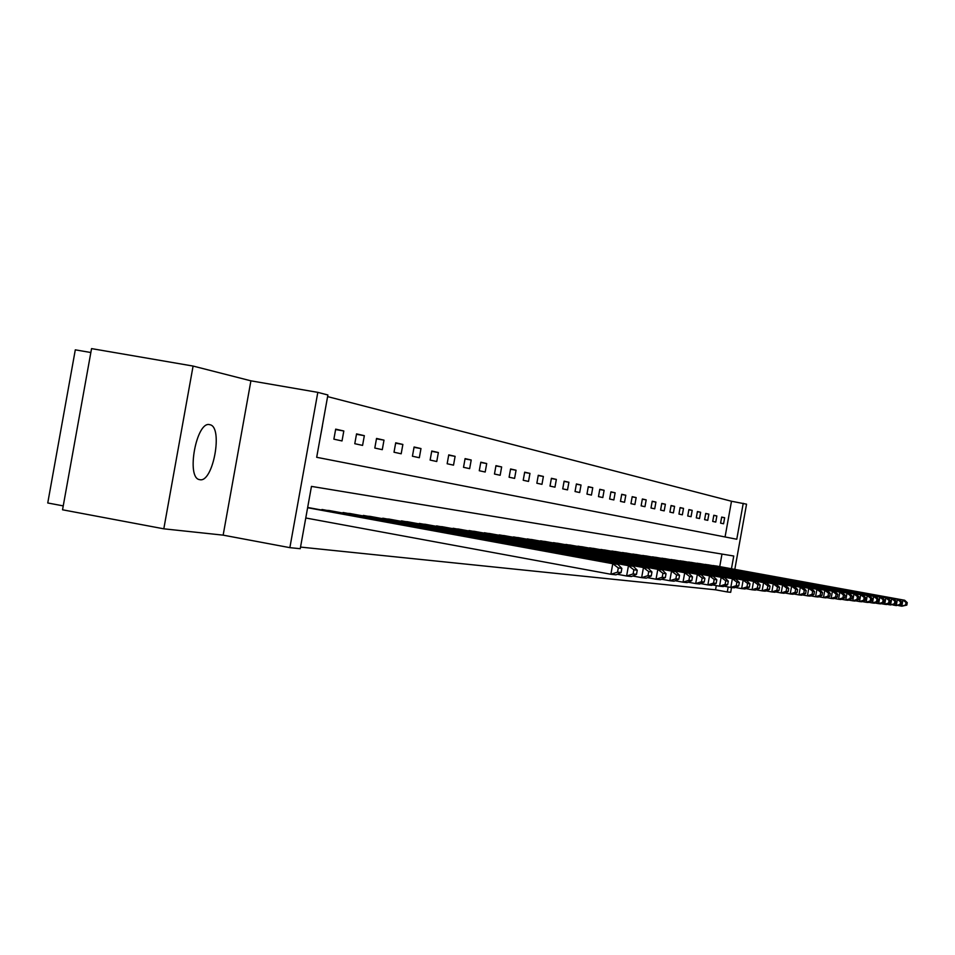<?xml version="1.0" encoding="UTF-8"?>
<svg xmlns="http://www.w3.org/2000/svg" width="955" height="955" viewBox="0 0 955 955"><rect width="100%" height="100%" fill="white"/><g stroke="black" fill="none" stroke-linecap="round" stroke-linejoin="round"><path stroke-width="1.43" d="M209.742 424.689C196.491 420.451 185.819 477.989 199.547 479.625L199.846 479.685C213.132 483.003 223.41 426.706 209.885 424.724L209.742 424.689M725.06 536.961L731.494 501.244L746.547 504.168L734.813 569.359M90.844 352.514L75.302 349.84L47.75 502.975L63.245 505.887M163.806 528.819L62.541 509.791L91.549 348.611L193.089 366.063L163.806 528.819L223.148 535.146L289.866 547.657L317.812 392.362L327.899 394.988L316.69 457.302L736.771 539.241L743.241 503.297M223.148 535.146L250.914 380.83L193.089 366.063M250.914 380.83L317.812 392.362M731.494 501.244L327.613 396.612M320.474 436.256L322.384 426.109M333.88 439.169L342.021 440.935L343.812 430.992L335.683 429.141L333.88 439.169M354.783 443.705L362.578 445.4L364.333 435.671L356.549 433.892L354.783 443.705M374.802 448.05L382.287 449.674L383.994 440.148L376.533 438.44L374.802 448.05M394.009 452.228L401.184 453.78L402.867 444.445L395.704 442.81L394.009 452.228M412.429 456.227L419.329 457.72L420.976 448.564L414.088 447L412.429 456.227M430.132 460.071L436.757 461.504L438.369 452.539L431.756 451.023L430.132 460.071M447.155 463.76L453.518 465.145L455.105 456.347L448.743 454.89L447.155 463.76M463.521 467.317L469.645 468.642L471.209 460.012L465.085 458.615L463.521 467.317M479.279 470.731L485.188 472.021L486.704 463.545L480.819 462.196L479.279 470.731M494.463 474.026L500.157 475.268L501.65 466.947L495.967 465.658L494.463 474.026M509.099 477.214L514.59 478.395L516.058 470.23L510.579 468.977L509.099 477.214M523.221 480.27L528.521 481.427L529.965 473.394L524.677 472.188L523.221 480.27M536.853 483.23L541.963 484.34L543.383 476.45L538.274 475.292L536.853 483.23M550.008 486.095L554.962 487.169L556.359 479.41L551.417 478.288L550.008 486.095M562.734 488.853L567.521 489.891L568.894 482.263L564.119 481.177L562.734 488.853M575.041 491.527L579.673 492.529L581.022 485.033L576.402 483.97L575.041 491.527M586.955 494.105L591.432 495.084L592.757 487.695L588.292 486.68L586.955 494.105M598.475 496.612L602.808 497.555L604.121 490.285L599.788 489.306L598.475 496.612M609.636 499.035L613.838 499.943L615.127 492.792L610.937 491.837L609.636 499.035M620.464 501.387L624.534 502.27L625.8 495.227L621.729 494.296L620.464 501.387M630.945 503.655L634.896 504.515L636.149 497.579L632.198 496.684L630.945 503.655M641.127 505.864L644.959 506.699L646.189 499.871L642.357 498.999L641.127 505.864M651 508.012L654.712 508.824L655.93 502.091L652.217 501.244L651 508.012M660.585 510.089L664.191 510.877L665.384 504.24L661.779 503.428L660.585 510.089M669.897 512.119L673.406 512.883L674.576 506.341L671.078 505.541L669.897 512.119M678.945 514.077L682.348 514.817L683.517 508.37L680.103 507.594L678.945 514.077M687.731 515.987L691.05 516.703L692.196 510.352L688.889 509.6L687.731 515.987M696.291 517.849L699.514 518.541L700.648 512.274L697.425 511.546L696.291 517.849M704.611 519.651L707.751 520.332L708.861 514.148L705.721 513.432L704.611 519.651M712.705 521.406L715.761 522.075L716.859 515.975L713.815 515.27L712.705 521.406M720.583 523.125L723.568 523.77L724.654 517.741L721.682 517.073L720.583 523.125M300.538 547.084L715.558 589.808L716.31 585.594M719.736 566.613L721.98 554.079M307.749 507.475L617.885 564.357L621.848 568.38L618.303 567.95L617.539 572.164L621.096 572.57L621.848 568.38M321.143 509.934L329.499 510.567M342.32 512.942L350.318 513.539M362.613 515.819L370.277 516.404M382.06 518.589L389.425 519.15M400.73 521.239L407.797 521.776M418.672 523.794L425.452 524.331M435.91 526.241L442.428 526.754M452.491 528.604L458.782 529.082M468.463 530.873L474.516 531.338M483.839 533.057L489.676 533.523M498.665 535.17L504.288 535.624M512.978 537.199L518.398 537.641M526.778 539.169L532.031 539.575M540.124 541.067L545.186 541.461M553.017 542.906L557.911 543.276M565.479 544.672L570.219 545.042M577.548 546.391L582.132 546.749M589.223 548.063L593.664 548.397M600.528 549.674L604.837 549.996M611.487 551.226L615.665 551.548M622.111 552.742L626.158 553.052M632.425 554.21L636.352 554.533M642.428 555.631L646.237 555.929M652.134 557.016L655.846 557.314M661.576 558.365L665.169 558.651M670.732 559.666L674.23 559.94M679.65 560.943L683.04 561.218M688.316 562.173L691.623 562.435M696.744 563.378L699.955 563.629M704.945 564.548L708.073 564.799M712.931 565.682L715.975 565.933M731.542 587.504L730.682 592.303L727.292 591.957L728.188 586.943M715.558 589.808L727.292 591.957M731.458 568.75L733.75 556.013L311.461 486.393L300.24 548.707L289.866 547.657M335.611 429.547L343.812 430.992M356.478 434.286L364.333 435.671M376.461 438.823L383.994 440.148M395.633 443.168L402.867 444.445M414.028 447.346L420.976 448.564M431.696 451.357L438.369 452.539M448.683 455.213L455.105 456.347M465.025 458.925L471.209 460.012M480.759 462.495L486.704 463.545M495.92 465.933L501.65 466.947M510.531 469.251L516.058 470.23M524.629 472.45L529.965 473.394M538.226 475.542L543.383 476.45M551.369 478.527L556.359 479.41M564.083 481.416L568.894 482.263M576.366 484.209L581.022 485.033M588.244 486.907L592.757 487.695M599.752 489.521L604.121 490.285M610.902 492.052L615.127 492.792M621.693 494.499L625.8 495.227M632.162 496.875L636.149 497.579M642.321 499.19L646.189 499.871M652.181 501.423L655.93 502.091M661.755 503.595L665.384 504.24M671.043 505.708L674.576 506.341M680.079 507.762L683.517 508.37M688.853 509.755L692.196 510.352M697.389 511.701L700.648 512.274M705.697 513.587L708.861 514.148M713.779 515.425L716.859 515.975M721.658 517.216L724.654 517.741M305.767 517.992L610.878 574.265L612.776 563.713L307.617 507.738M621.096 572.57L615.999 574.826L610.878 574.265L617.539 572.164M618.303 567.95L612.776 563.713L617.885 564.357M617.264 574.265L626.611 575.996L628.462 565.682L321.942 509.481M328.818 510.459L633.344 566.291L637.236 570.231L633.845 569.813L633.105 573.943L636.508 574.325L637.236 570.231M636.508 574.325L631.494 576.534L626.611 575.996L633.105 573.943M633.845 569.813L628.462 565.682L633.344 566.291M632.711 575.996L641.641 577.644L643.455 567.557L343.084 512.513M349.661 513.456L648.123 568.141L651.955 571.997L648.708 571.603L647.991 575.638L651.238 576.008L651.955 571.997M651.238 576.008L646.32 578.157L641.641 577.644L647.991 575.638M648.708 571.603L643.455 567.557L648.123 568.141M647.478 577.644L656.025 579.219L657.804 569.347L363.342 515.413M369.657 516.309L662.269 569.908L666.041 573.68L662.937 573.31L662.221 577.262L665.337 577.608L666.041 573.68M665.337 577.608L660.502 579.709L656.025 579.219L662.221 577.262M662.937 573.31L657.804 569.347L662.269 569.908M661.624 579.231L669.801 580.736L671.544 571.078L382.764 518.195M388.816 519.054L675.818 571.603L679.542 575.304L676.558 574.946L675.865 578.814L678.85 579.148L679.542 575.304M678.85 579.148L674.099 581.201L669.801 580.736L675.865 578.814M676.558 574.946L671.544 571.078L675.818 571.603M675.173 580.736L683.004 582.18L684.711 572.725L401.398 520.857M407.224 521.693L688.818 573.239L692.482 576.856L689.617 576.51L688.937 580.294L691.802 580.628L692.482 576.856M691.802 580.628L687.123 582.634L683.004 582.18L688.937 580.294M689.617 576.51L684.711 572.725L688.818 573.239M688.161 582.192L695.682 583.577L697.353 574.301L419.317 523.424M424.903 524.223L701.292 574.803L704.897 578.348L702.152 578.014L701.483 581.726L704.229 582.037L704.897 578.348M704.229 582.037L699.633 584.006L695.682 583.577L701.483 581.726M702.152 578.014L697.353 574.301L701.292 574.803M700.636 583.577L707.858 584.914L709.493 575.829L436.531 525.895M441.902 526.659L713.278 576.295L716.823 579.781L714.185 579.47L713.54 583.099L716.178 583.398L716.823 579.781M716.178 583.398L711.654 585.331L707.858 584.914L713.54 583.099M714.185 579.47L709.493 575.829L713.278 576.295M712.609 584.914L719.557 586.191L721.156 577.286L453.088 528.27M458.257 529.01L724.797 577.739L728.295 581.153L725.764 580.855L725.12 584.412L727.65 584.699L728.295 581.153M727.65 584.699L723.21 586.597L719.557 586.191L725.12 584.412M725.764 580.855L721.156 577.286L724.797 577.739M724.129 586.203L730.802 587.432L732.378 578.694L469.024 530.55M474.014 531.267L735.875 579.124L739.325 582.478L736.89 582.192L736.257 585.678L738.692 585.964L739.325 582.478M738.692 585.964L734.323 587.814L730.802 587.432L736.257 585.678M736.89 582.192L732.378 578.694L735.875 579.124M735.207 587.432L741.629 588.614L743.181 580.043L484.388 532.747M489.199 533.439L746.547 580.461L749.95 583.756L747.598 583.469L746.977 586.907L749.329 587.17L749.95 583.756M749.329 587.17L745.019 588.984L741.629 588.614L746.977 586.907M747.598 583.469L743.181 580.043L746.547 580.461M745.879 588.626L752.062 589.76L753.579 581.344L499.202 534.872M503.834 535.54L756.838 581.75L760.18 584.985L757.912 584.711L757.303 588.077L759.571 588.34L760.18 584.985M759.571 588.34L755.321 590.118L752.062 589.76L757.303 588.077M757.912 584.711L753.579 581.344L756.838 581.75M756.157 589.772L762.114 590.859L763.606 582.598L513.492 536.913M517.956 537.558L766.746 582.992L770.04 586.167L767.856 585.904L767.259 589.211L769.443 589.462L770.04 586.167M769.443 589.462L765.265 591.205L762.114 590.859L767.259 589.211M767.856 585.904L763.606 582.598L766.746 582.992M766.065 590.87L771.819 591.933L773.275 583.803L527.279 538.895M531.601 539.515L776.308 584.185L779.555 587.313L777.454 587.062L776.869 590.309L778.97 590.548L779.555 587.313M778.97 590.548L774.851 592.267L771.819 591.933L776.869 590.309M777.454 587.062L773.275 583.803L776.308 584.185M775.627 591.933L781.178 592.96L782.611 584.973L540.602 540.805M544.78 541.401L785.535 585.343L788.746 588.411L786.705 588.173L786.132 591.36L788.173 591.587L788.746 588.411M788.173 591.587L784.115 593.282L781.178 592.96L786.132 591.36M786.705 588.173L782.611 584.973L785.535 585.343M784.855 592.971L790.215 593.95L791.623 586.107L553.482 542.643M557.517 543.228L794.453 586.466L797.616 589.486L795.646 589.247L795.085 592.375L797.055 592.601L797.616 589.486M797.055 592.601L793.056 594.261L790.215 593.95L795.085 592.375M795.646 589.247L791.623 586.107L794.453 586.466M793.772 593.962L798.953 594.905L800.338 587.194L565.933 544.434M569.837 544.983L803.071 587.54L806.187 590.512L804.289 590.286L803.74 593.365L805.638 593.58L806.187 590.512M805.638 593.58L801.687 595.204L798.953 594.905L803.74 593.365M804.289 590.286L800.338 587.194L803.071 587.54M802.391 594.917L807.405 595.836L808.766 588.256L577.978 546.153M581.75 546.702L811.404 588.578L814.484 591.503L812.645 591.288L812.096 594.32L813.935 594.523L814.484 591.503M813.935 594.523L810.055 596.123L807.405 595.836L812.096 594.32M812.645 591.288L808.766 588.256L811.404 588.578M810.735 595.848L815.57 596.732L816.919 589.271L589.641 547.824M593.294 548.349L819.474 589.593L822.506 592.47L820.727 592.255L820.19 595.24L821.968 595.443L822.506 592.47M821.968 595.443L818.137 597.006L815.57 596.732L820.19 595.24M820.727 592.255L816.919 589.271L819.474 589.593M818.793 596.744L823.485 597.603L824.798 590.262L600.934 549.447M604.479 549.949L827.281 590.572L830.277 593.401L828.546 593.198L828.021 596.123L829.752 596.326L830.277 593.401M829.752 596.326L825.968 597.866L823.485 597.603L828.021 596.123M828.546 593.198L824.798 590.262L827.281 590.572M826.6 597.603L831.137 598.439L832.438 591.217L611.88 551.011M615.318 551.501L834.837 591.515L837.798 594.308L836.126 594.106L835.613 596.994L837.272 597.185L837.798 594.308M837.272 597.185L833.548 598.701L831.137 598.439L835.613 596.994M836.126 594.106L832.438 591.217L834.837 591.515M834.169 598.451L838.562 599.251L839.839 592.148L622.493 552.527M625.835 553.005L842.167 592.434L845.091 595.18L843.468 594.989L842.955 597.83L844.578 598.009L845.091 595.18M844.578 598.009L840.889 599.513L838.562 599.251L842.955 597.83M843.468 594.989L839.839 592.148L842.167 592.434M841.498 599.263L845.76 600.038L847.025 593.043L632.795 554.007M636.03 554.473L849.27 593.318L852.158 596.027L850.583 595.836L850.081 598.642L851.657 598.821L852.158 596.027M851.657 598.821L848.016 600.289L845.76 600.038L850.081 598.642M850.583 595.836L847.025 593.043L849.27 593.318M848.601 600.05L852.743 600.802L853.985 593.914L642.787 555.44M645.926 555.894L856.169 594.189L859.011 596.851L857.495 596.672L856.993 599.43L858.521 599.597L859.011 596.851M858.521 599.597L854.928 601.053L852.743 600.802L856.993 599.43M857.495 596.672L853.985 593.914L856.169 594.189M855.501 600.814L859.512 601.555L860.73 594.762L652.492 556.825M655.536 557.266L862.854 595.025L865.66 597.651L864.191 597.472L863.702 600.194L865.182 600.361L865.66 597.651M865.182 600.361L861.637 601.781L859.512 601.555L863.702 600.194M864.191 597.472L860.73 594.762L862.854 595.025M862.186 601.566L866.09 602.271L867.283 595.574L661.911 558.174M664.871 558.603L869.348 595.836L872.13 598.427L870.697 598.248L870.208 600.934L871.64 601.089L872.13 598.427M871.64 601.089L868.155 602.498L866.09 602.271L870.208 600.934M870.697 598.248L867.283 595.574L869.348 595.836M868.692 602.283L872.464 602.975L873.658 596.374L671.067 559.487M673.943 559.905L875.651 596.624L878.397 599.179L877.012 599.012L876.535 601.65L877.932 601.805L878.397 599.179M877.932 601.805L874.47 603.19L872.464 602.975L876.535 601.65M877.012 599.012L873.658 596.374L875.651 596.624M874.995 602.987L878.672 603.656L879.841 597.15L679.972 560.764M682.765 561.17L881.787 597.388L884.497 599.907L883.148 599.752L882.671 602.354L884.032 602.498L884.497 599.907M884.032 602.498L880.617 603.87L878.672 603.656L882.671 602.354M883.148 599.752L879.841 597.15L881.787 597.388M881.131 603.667L884.7 604.312L885.858 597.902L688.627 562.006M691.348 562.4L887.744 598.14L890.418 600.623L889.105 600.468L888.651 603.035L889.965 603.178L890.418 600.623M889.965 603.178L886.598 604.527L884.7 604.312L888.651 603.035M889.105 600.468L885.858 597.902L887.744 598.14M887.088 604.324L890.561 604.957L891.695 598.63L697.043 563.211M699.693 563.593L893.546 598.869L896.184 601.316L894.907 601.161L894.453 603.691L895.73 603.835L896.184 601.316M895.73 603.835L890.561 604.957L894.453 603.691M894.907 601.161L891.695 598.63L893.546 598.869M892.889 604.969L896.268 605.589L897.39 599.346L705.244 564.381M707.822 564.751L899.18 599.573L901.795 601.984L900.553 601.841L900.099 604.336L901.341 604.479L901.795 601.984M901.341 604.479L896.268 605.589L900.099 604.336M900.553 601.841L897.39 599.346L899.18 599.573M898.536 605.589L901.818 606.198L902.917 600.038L713.218 565.527M715.737 565.885L904.66 600.253L907.25 602.641L906.044 602.498L905.591 604.957L906.808 605.1L907.25 602.641M906.808 605.1L901.818 606.198L905.591 604.957M906.044 602.498L902.917 600.038L904.66 600.253"/></g></svg>
